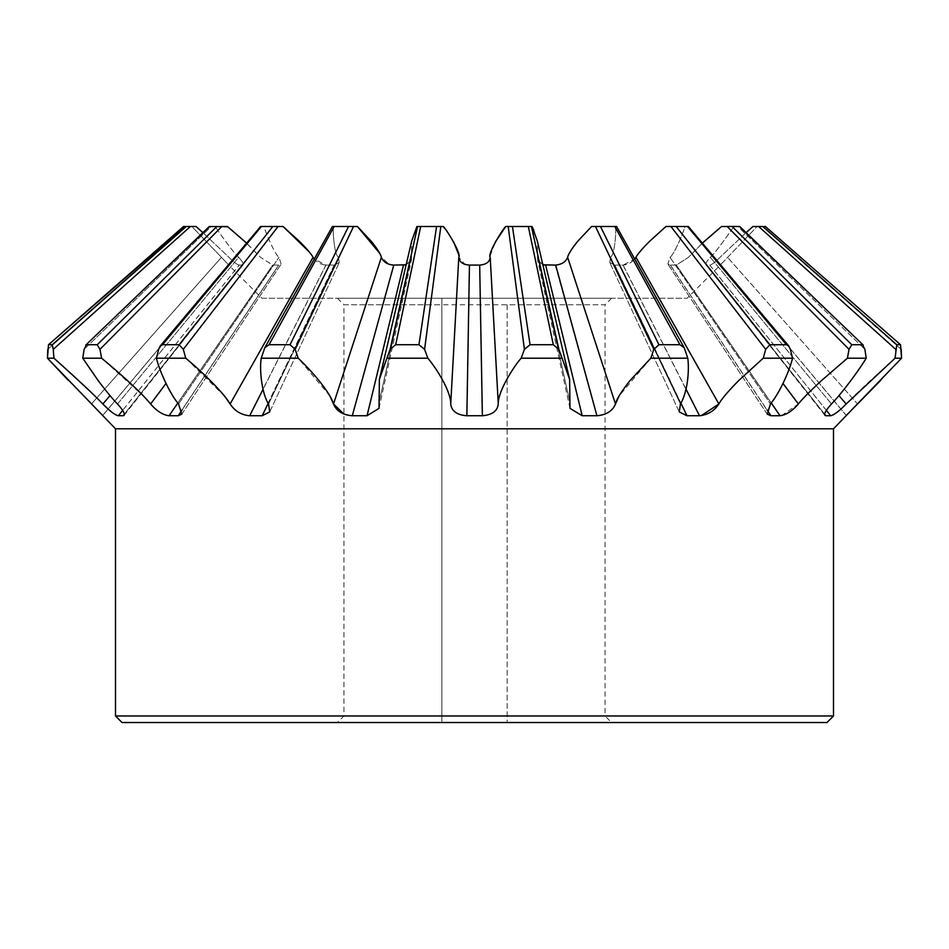 <?xml version="1.0" encoding="UTF-8"?>
<svg xmlns="http://www.w3.org/2000/svg" width="949" height="949" viewBox="0 0 949 949"><rect width="100%" height="100%" fill="white"/><g stroke="black" fill="none" stroke-linecap="round" stroke-linejoin="round"><path stroke-width="0.71" stroke-dasharray="4.75 3.56" d="M507.134 304.771L507.134 722.521L507.134 304.771L605.047 304.771L605.047 715.985L343.953 715.985L441.866 715.985L441.866 298.247L611.571 298.247L337.429 298.247L441.866 298.247L441.866 722.521L611.571 722.521L337.429 722.521L441.866 722.521L441.866 715.985M507.134 715.985L605.047 715.985L611.571 722.521M611.571 298.247L605.047 304.771L343.953 304.771L343.953 715.985L337.429 722.521M115.505 715.985L833.495 715.985M115.505 428.794L833.495 428.794M261.888 298.247L687.112 298.247L261.888 298.247L228.733 265.091L102.504 415.674M337.429 298.247L343.953 304.771L441.866 304.771M122.03 722.521L826.97 722.521M124.355 414.25L242.41 265.091L239.255 265.091L122.682 410.371M82.765 358.2L101.59 358.2L99.965 349.339L97.225 344.736A428.877 11.174 2.9 0 0 86.525 344.736L84.129 349.339L82.765 358.2C90.262 370.513 106.146 392.127 117.534 403.989L238.685 257.321C242.861 261.96 244.107 264.546 242.41 265.091L242.363 265.091C244.13 264.593 242.897 262.007 238.685 257.321C234.296 254.071 214.865 226.692 215.352 226.491C214.889 226.716 234.284 254.059 238.685 257.321L117.534 403.989C123.904 411.071 125.766 414.998 123.097 415.745L116.383 415.164M211.188 226.491L215.352 226.491L209.575 226.491L211.188 226.491L84.129 349.339L211.188 226.491M758.619 226.491L765.38 226.491L762.308 226.491L901.182 349.339L900.482 344.736A428.877 3.843 -3.2 0 0 896.793 344.736L895.726 349.339L758.619 226.491L752.984 226.491L757.148 226.491L720.22 265.091L757.148 226.491L762.972 226.491M746.116 232.635L720.018 257.321C715.51 261.96 712.106 264.546 709.793 265.091L709.745 265.091C712.047 264.593 715.463 262.007 720.018 257.321L746.116 232.635M824.645 414.167L706.637 265.091C704.87 264.593 706.103 262.007 710.315 257.321C714.704 254.071 734.135 226.692 733.648 226.491L729.9 226.491M702.355 243.134L688.452 257.321L676.329 265.091L670.326 265.091L667.871 264.047L669.994 257.321C674.763 254.071 685.676 226.692 684.787 226.491L673.565 226.491M684.193 347.725L679.947 344.736A428.877 21.922 -1.5 0 0 658.962 344.736L653.825 349.339L650.824 358.2L687.776 358.2L684.193 347.725L634.727 259.065L623.125 265.091L614.845 265.091L609.768 262.553L610.539 257.321C615.225 254.071 616.542 226.692 615.332 226.491L597.728 226.491M542.864 264.795L537.573 260.192L537.359 241.212M531.274 226.491L509.838 226.491M440.466 226.491L418.485 226.491M405.46 264.925L411.427 260.192L411.664 241.093L411.427 260.192L406.136 264.795M352.992 226.491L333.668 226.491C332.47 226.692 333.763 254.071 338.461 257.321L339.232 262.553L334.262 265.091L325.993 265.091L314.273 259.065M277.416 226.491L264.213 226.491C263.336 226.692 274.225 254.071 279.006 257.321L281.129 264.047L278.757 265.091L272.743 265.091L260.548 257.321L246.645 243.134M221.117 226.491L227.44 226.491L244.818 241.461L260.548 257.321L272.671 265.091L278.674 265.091L281.129 264.047L279.006 257.321C274.237 254.071 263.324 226.692 264.213 226.491L283.051 226.491L261.45 226.491L158.649 349.339L156.431 358.2C159.491 370.513 168.803 392.127 178.566 403.989L181.769 414.167L179.729 415.555M239.255 265.091C236.953 264.593 233.537 262.007 228.982 257.321L202.884 232.635L228.982 257.321C233.49 261.96 236.894 264.546 239.207 265.091L242.363 265.091L123.097 415.745L243.122 264.747M102.456 415.745L228.792 265.091L221.449 257.321L228.78 265.091L102.539 415.745L101.104 414.049M68.399 380.454L91.911 404.464M91.982 404.535L93.382 405.947M93.441 406.006L98.316 411.047M98.447 411.178L99.728 412.542M99.811 412.637L101.021 413.966M47.45 358.2L53.939 358.2L52.207 344.736A428.877 3.843 3.2 0 0 48.518 344.736L183.596 226.479L191.852 226.491L221.449 257.321L191.852 226.491L183.62 226.491L191.852 226.491M113.239 413.242L53.939 358.2M116.359 415.152L115.066 414.452M115.031 414.428L113.275 413.278M179.563 415.591L168.946 415.745C162.777 414.915 156.668 410.988 150.618 403.989L166.004 383.467M144.734 397.287L101.59 358.2M156.431 358.2L185.755 358.2L183.311 349.339L179.171 344.736A428.877 17.402 2.3 0 0 162.516 344.736L160.251 345.982L158.649 349.339L261.45 226.491L162.516 344.736M261.224 358.2L298.176 358.2L295.175 349.339L290.038 344.736A428.877 21.922 1.5 0 0 269.053 344.736L264.807 347.725L261.224 358.2C259.552 370.513 261.378 392.127 268.567 403.989L269.718 411.925L262.043 415.745L249.492 415.745C241.271 414.915 234.806 410.988 230.109 403.989L230.097 403.954M224.913 396.563L185.755 358.2M333.514 403.989L381.368 257.321L389.351 264.391M329.967 396.089L298.176 358.2M386.895 358.2L427.857 358.2L424.583 349.339L418.96 344.736A428.877 24.306 0.5 0 0 395.686 344.736L390.122 349.339L379.375 379.47L379.019 408.343L366.812 415.745L352.067 415.745L343.953 414.084M521.143 358.2L562.105 358.2L558.878 349.339L553.314 344.736A428.877 24.306 -0.5 0 0 530.04 344.736L524.417 349.339L521.143 358.2C510.942 370.513 498.011 392.127 498.272 403.989C497.442 411.071 492.068 414.998 482.139 415.745L466.623 415.745C456.825 414.915 451.522 410.988 450.728 403.989C451.439 393.527 437.857 369.802 427.857 358.2M605.047 414.084L596.707 415.745L581.951 415.745L569.981 408.343L569.625 379.47L562.105 358.2M545.201 265.091L555.224 265.091C561.547 264.593 565.687 262.007 567.632 257.321L615.486 403.989L612.271 409.292M612.247 409.316L608.475 412.341M650.824 358.2L619.033 396.089M701.347 415.615L686.756 415.745L679.282 411.925L680.433 403.989C687.218 393.527 689.662 369.802 687.776 358.2M763.245 358.2L792.569 358.2L790.351 349.339L788.749 345.982L786.484 344.736A428.877 17.402 -2.3 0 0 769.829 344.736L765.689 349.339L763.245 358.2C748.417 370.513 725.665 392.127 718.891 403.989L635.937 257.321L640.587 250.951M767.231 414.167L667.776 263.905L767.231 414.167L770.434 403.989C779.414 393.527 789.912 369.802 792.569 358.2M847.41 358.2L866.235 358.2L864.871 349.339L862.475 344.736A428.877 11.174 -2.9 0 0 851.775 344.736L849.035 349.339L847.41 358.2C832.356 370.513 807.836 392.127 798.382 403.989L781.442 415.615L770.79 415.745L767.492 414.511M705.878 264.735L825.82 415.745C823.281 414.915 825.156 410.988 831.466 403.989C836.247 399.161 842.736 391.32 850.933 380.454L866.235 358.2M849.035 349.339L727.136 226.491L721.56 226.491L733.648 226.491C734.111 226.716 714.716 254.059 710.315 257.321C706.139 261.96 704.893 264.546 706.59 265.091L825.82 415.745L831.443 415.615M895.726 349.339L895.061 358.2C881.265 370.513 857.386 392.127 846.164 403.989L838.892 410.822M838.086 411.486L831.644 415.555M895.061 358.2L901.55 358.2L880.601 380.454M846.544 415.745L720.267 265.091L687.112 298.247M846.615 415.508L848.536 413.349M848.691 413.183L849.699 412.091M849.877 411.902L851.265 410.431M851.478 410.205L855.12 406.445M856.852 404.701L857.564 403.989L727.551 257.321L857.564 403.989M826.342 410.324L709.793 265.091M771.252 402.969L676.329 265.091M670.326 265.091L767.017 409.861M770.79 415.745L670.243 265.091L667.871 264.047L669.994 257.321L770.434 403.989L669.994 257.321C674.775 254.071 685.664 226.692 684.787 226.491L665.949 226.491L687.551 226.491L786.484 344.736M686.044 389.185L623.125 265.091M614.845 265.091L680.931 403.135M653.825 349.339L595.462 226.491L591.595 226.491L616.553 226.479M332.447 226.491L333.668 226.491L332.447 226.479L264.807 347.725M268.176 403.325L334.262 265.091M325.993 265.091L263.015 389.422M182.03 410.015L278.757 265.091M272.743 265.091L177.807 403.064M209.302 226.479L85.73 345.116L209.302 226.479L227.44 226.491M308.935 251.568L313.063 257.321C316.171 261.96 320.442 264.546 325.875 265.091L334.155 265.091L339.232 262.553L338.461 257.321C333.775 254.071 332.458 226.692 333.668 226.491L357.405 226.491L334.214 226.491L269.053 344.736M379.707 253.324L381.368 257.321M389.944 264.569L392.613 265.044M393.289 265.079L404.867 265.008M443.219 226.491L416.908 226.491L443.219 226.491M444.773 228.472L453.551 241.746M458.711 255.21L458.794 257.321L464.986 264.391M465.603 264.581L468.296 265.044M468.865 265.079L479.542 265.091C486.102 264.593 489.66 262.007 490.206 257.321L490.23 255.969M490.23 255.862L495.449 241.746M532.092 226.491L505.781 226.491L532.092 226.491M533.884 230.512L537.336 241.105L537.573 260.192L543.504 264.925M615.332 226.491C616.53 226.692 615.237 254.071 610.539 257.321L609.768 262.553L614.738 265.091L623.007 265.091C628.475 264.593 632.793 262.007 635.937 257.321M640.646 250.88L649.152 241.746M670.243 265.091L676.257 265.091L688.452 257.321L703.873 241.746M737.812 226.491L739.698 226.479L737.812 226.491L864.871 349.339L737.812 226.491M901.182 349.339L762.308 226.491L757.148 226.491M765.38 226.491L900.554 344.772L765.38 226.491M183.62 226.491L48.518 344.736L47.818 349.339L186.692 226.491L47.818 349.339M118.305 415.745L239.207 265.091M168.946 415.745L272.671 265.091M278.674 265.091L178.056 415.745M249.492 415.745L325.875 265.091M334.155 265.091L262.043 415.745M352.067 415.745L393.645 265.091M403.361 265.091L366.812 415.745M466.623 415.745L469.316 265.091M479.542 265.091L482.139 415.745M581.951 415.745L545.497 265.091M555.224 265.091L596.707 415.745M686.756 415.745L614.738 265.091M623.007 265.091L699.318 415.745M676.257 265.091L779.912 415.745M739.698 226.479L863.27 345.116L739.425 226.491L727.136 226.491M709.745 265.091L830.624 415.745M595.462 226.491L616.423 226.491L684.905 349.339L616.423 226.491M110.037 395.614L102.836 403.989M838.952 395.614L846.164 403.989M831.466 403.989L710.315 257.321L831.466 403.989M782.996 383.467L798.382 403.989M680.433 403.989L610.539 257.321L680.433 403.989M570.266 403.989L537.763 257.321L570.266 403.989M378.734 403.989L411.237 257.321L378.734 403.989M268.567 403.989L338.461 257.321L268.567 403.989M264.095 349.339L332.577 226.491L264.095 349.339M178.566 403.989L279.006 257.321L178.566 403.989M91.436 403.989L221.449 257.321L91.436 403.989M53.274 349.339L190.381 226.491M99.965 349.339L221.864 226.491M230.109 403.989L313.063 257.321M183.311 349.339L278.093 226.491M295.175 349.339L353.538 226.491M390.122 349.339L417.584 226.491M450.728 403.989L458.794 257.321M424.583 349.339L440.822 226.491M498.272 403.989L490.206 257.321M524.417 349.339L508.178 226.491M558.878 349.339L531.416 226.491M765.689 349.339L670.907 226.491M896.793 344.736L762.866 226.491M52.207 344.736L186.134 226.491M97.225 344.736L216.882 226.491M179.171 344.736L272.838 226.491M290.038 344.736L348.544 226.491M395.686 344.736L420.68 226.491M418.96 344.736L436.576 226.491M530.04 344.736L512.424 226.491M553.314 344.736L528.32 226.491M658.962 344.736L600.456 226.491M679.947 344.736L614.786 226.491M769.829 344.736L676.163 226.491M851.775 344.736L732.118 226.491M846.461 415.745L720.208 265.079L846.461 415.745M679.282 411.925L609.697 262.399L679.282 411.925M569.981 408.343L537.549 260.073L569.981 408.343M379.019 408.343L411.451 260.073L379.019 408.343M269.718 411.925L339.303 262.399L269.718 411.925M181.769 414.167L281.224 263.905L181.769 414.167M124.129 415.354L243.122 264.735M379.375 379.47L411.664 241.129M537.336 241.129L569.625 379.47M824.871 415.354L705.878 264.747M160.251 345.982L260.631 226.491M788.749 345.982L688.369 226.479"/><path stroke-width="1.42" d="M115.505 715.985L122.03 722.521L826.97 722.521L833.495 715.985L115.505 715.985L115.505 428.794L47.45 358.2L53.939 358.2C67.735 370.513 91.614 392.127 102.836 403.989C109.728 411.071 114.912 414.998 118.376 415.745L122.682 410.371M833.495 715.985L833.495 428.794L115.505 428.794M124.129 415.354L123.18 415.745L124.355 414.25M118.376 415.745L123.18 415.745C125.719 414.915 123.845 410.988 117.534 403.989C112.753 399.161 106.264 391.32 98.067 380.454L82.765 358.2L101.59 358.2C116.644 370.513 141.164 392.127 150.618 403.989C156.751 411.071 162.908 414.998 169.088 415.745L178.21 415.745L181.769 414.167L178.566 403.989C169.586 393.527 159.088 369.802 156.431 358.2L185.755 358.2C200.583 370.513 223.335 392.127 230.109 403.989C234.877 411.071 241.402 414.998 249.682 415.745L262.244 415.745L269.718 411.925L268.567 403.989C261.782 393.527 259.338 369.802 261.224 358.2L298.176 358.2C311.343 370.513 330.098 392.127 333.514 403.989C336.468 411.071 342.719 414.998 352.293 415.745L367.049 415.745L379.019 408.343L379.375 379.47L386.895 358.2L427.857 358.2C438.058 370.513 450.989 392.127 450.728 403.989C451.558 411.071 456.932 414.998 466.861 415.745L482.377 415.745C492.175 414.915 497.478 410.988 498.272 403.989C497.561 393.527 511.143 369.802 521.143 358.2L562.105 358.2L569.625 379.47L569.981 408.343L582.188 415.745L596.933 415.745C606.411 414.915 612.591 410.988 615.486 403.989C616.601 399.161 621.476 391.32 630.124 380.454L650.824 358.2L687.776 358.2C689.449 370.513 687.622 392.127 680.433 403.989L679.282 411.925L686.957 415.745L699.508 415.745C707.729 414.915 714.194 410.988 718.891 403.989C721.43 399.161 728.085 391.32 738.832 380.454L763.245 358.2L792.569 358.2C789.509 370.513 780.197 392.127 770.434 403.989L767.231 414.167L770.944 415.745L780.054 415.745C786.223 414.915 792.332 410.988 798.382 403.989C802.095 399.161 809.853 391.32 821.668 380.454L847.41 358.2L866.235 358.2C858.738 370.513 842.854 392.127 831.466 403.989C825.096 411.071 823.234 414.998 825.903 415.745L830.695 415.745C834.207 414.915 839.355 410.988 846.164 403.989L895.061 358.2L901.55 358.2L833.495 428.794M824.871 415.354L825.903 415.745L824.645 414.167M82.765 358.2L84.129 349.339L86.525 344.736A428.877 11.174 2.9 0 1 97.225 344.736L99.965 349.339L101.59 358.2M757.409 226.491L752.984 226.491L746.116 232.635L752.984 226.491L762.308 226.491M729.9 226.491L721.56 226.491L702.355 243.134M673.565 226.491L665.949 226.491L649.436 241.461C642.129 248.816 637.633 254.095 635.937 257.321L634.727 259.065L616.553 226.491L591.595 226.491L577.561 241.473C571.678 248.816 568.368 254.095 567.632 257.321C565.723 261.96 561.63 264.546 555.355 265.091L542.864 264.795M597.728 226.491L591.595 226.491L577.561 241.461C571.689 248.816 568.368 254.095 567.632 257.321L615.486 403.989L619.033 396.089M569.625 379.47L537.336 241.093L532.092 226.491L531.274 226.491M509.838 226.491L505.781 226.491C504.31 226.692 487.003 254.071 490.206 257.321C489.672 261.96 486.173 264.546 479.684 265.091L469.458 265.091C462.898 264.593 459.34 262.007 458.794 257.321C461.985 254.059 444.713 226.716 443.219 226.491L440.466 226.491M418.485 226.491L416.908 226.491L411.664 241.105L416.908 226.491L443.219 226.491L444.773 228.472M406.136 264.795L393.776 265.091C387.453 264.593 383.313 262.007 381.368 257.321C380.632 254.095 377.311 248.816 371.439 241.461L357.405 226.491L352.992 226.491M314.273 259.065L313.063 257.321C311.367 254.095 306.871 248.816 299.564 241.461L283.051 226.491L277.416 226.491M246.645 243.134L227.44 226.491L221.117 226.491M47.818 349.339L47.45 358.2L48.518 344.736A428.877 3.843 3.2 0 1 52.207 344.736L53.274 349.339L190.381 226.491L196.016 226.491L202.884 232.635L196.016 226.491L191.591 226.491M47.45 358.2L68.399 380.454M166.004 383.467L150.618 403.989L144.734 397.287M230.097 403.954L224.913 396.563M343.953 414.084L333.514 403.989L329.967 396.089M608.475 412.341L605.047 414.084M635.937 257.321L718.891 403.989L701.347 415.615M838.892 410.822L838.086 411.486M857.564 403.989L880.601 380.454M855.986 405.579L856.852 404.701M901.182 349.339L901.55 358.2L900.554 344.772L765.38 226.491L900.482 344.736A428.877 3.843 -3.2 0 0 896.793 344.736L762.866 226.491M895.061 358.2L896.793 344.736M830.695 415.745L826.342 410.324M847.41 358.2L849.035 349.339L851.775 344.736A428.877 11.174 -2.9 0 1 862.475 344.736L864.871 349.339L866.235 358.2M739.413 226.491L863.27 345.116L739.698 226.479L721.56 226.491L703.873 241.746M780.054 415.745L771.252 402.969M767.017 409.861L770.944 415.745M763.245 358.2L765.689 349.339L769.829 344.736A428.877 17.402 -2.3 0 1 786.484 344.736L788.749 345.982L790.351 349.339L792.569 358.2M786.484 344.736L687.551 226.491L665.949 226.491L649.152 241.746M699.508 415.745L686.044 389.185M680.931 403.135L686.957 415.745M650.824 358.2L653.825 349.339L658.962 344.736A428.877 21.922 -1.5 0 1 679.947 344.736L684.193 347.725L687.776 358.2M596.933 415.745L555.687 265.079M545.639 265.091L582.188 415.745M521.143 358.2L524.417 349.339L530.04 344.736A428.877 24.306 -0.5 0 1 553.314 344.736L558.878 349.339L562.105 358.2M533.884 230.512L532.092 226.491L505.781 226.491L495.449 241.746M482.377 415.745L479.684 265.091M469.458 265.091L466.861 415.745M386.895 358.2L390.122 349.339L395.686 344.736A428.877 24.306 0.5 0 1 418.96 344.736L424.583 349.339L427.857 358.2M367.049 415.745L403.503 265.091M393.776 265.091L352.293 415.745M261.224 358.2L264.807 347.725L269.053 344.736A428.877 21.922 1.5 0 1 290.038 344.736L295.175 349.339L298.176 358.2M379.707 253.324L357.405 226.491L332.577 226.491L334.214 226.491L269.053 344.736M262.244 415.745L268.176 403.325M263.015 389.422L249.682 415.745M156.431 358.2L158.649 349.339L160.251 345.982L162.516 344.736A428.877 17.402 2.3 0 1 179.171 344.736L183.311 349.339L185.755 358.2M308.935 251.568L283.051 226.491L261.45 226.491L162.516 344.736M178.21 415.745L182.03 410.015M177.807 403.064L169.088 415.745M227.772 226.752L209.302 226.479L85.73 345.116L209.587 226.491M53.274 349.339L53.939 358.2M183.596 226.479L48.446 344.772L184.474 226.491M389.351 264.391L389.944 264.569M392.613 265.044L393.289 265.079M404.867 265.008L405.46 264.925M453.551 241.746L458.545 254.237M458.604 254.51L458.711 255.21M464.986 264.391L465.603 264.581M544.524 265.044L545.201 265.091M190.381 226.491L183.62 226.491M764.526 226.491L765.404 226.479L764.526 226.491M333.668 226.491L332.577 226.491M616.423 226.491L615.332 226.491M102.836 403.989L110.037 395.614M846.164 403.989L838.952 395.614M895.726 349.339L758.619 226.491M798.382 403.989L782.996 383.467M849.035 349.339L727.136 226.491M765.689 349.339L670.907 226.491M653.825 349.339L595.462 226.491M558.878 349.339L531.416 226.491M498.272 403.989L490.206 257.321M524.417 349.339L508.178 226.491M450.728 403.989L458.794 257.321M424.583 349.339L440.822 226.491M390.122 349.339L417.584 226.491M333.514 403.989L381.368 257.321M295.175 349.339L353.538 226.491M230.109 403.989L313.063 257.321M183.311 349.339L278.093 226.491M99.965 349.339L221.864 226.491M851.775 344.736L732.118 226.491M769.829 344.736L676.163 226.491M679.947 344.736L614.786 226.491M658.962 344.736L600.456 226.491M553.314 344.736L528.32 226.491M530.04 344.736L512.424 226.491M418.96 344.736L436.576 226.491M395.686 344.736L420.68 226.491M290.038 344.736L348.544 226.491M179.171 344.736L272.838 226.491M97.225 344.736L216.882 226.491M52.207 344.736L186.134 226.491M411.664 241.129L379.375 379.47M788.749 345.982L688.369 226.491M684.193 347.725L616.553 226.479M264.807 347.725L332.447 226.479M160.251 345.982L260.631 226.479"/></g></svg>
